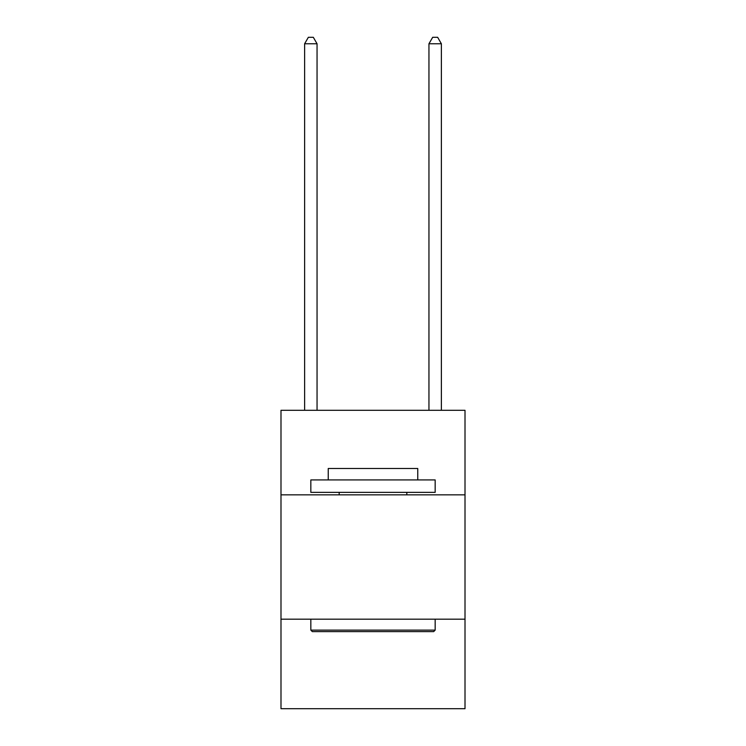 <?xml version="1.0" encoding="UTF-8"?>
<svg xmlns="http://www.w3.org/2000/svg" width="746" height="746" viewBox="0 0 746 746"><rect width="100%" height="100%" fill="white"/><g stroke="black" fill="none" stroke-linecap="round" stroke-linejoin="round"><path stroke-width="1.12" d="M465.01 494.85L465.01 410.3L280.99 410.3L280.99 494.85L465.01 494.85L465.01 708.7L280.99 708.7L280.99 494.85M465.01 619.18L280.99 619.18M312.322 631.61L310.83 630.118L435.17 630.118L433.678 631.61L312.322 631.61M435.17 479.93L435.17 492.36L310.83 492.36L310.83 479.93L435.17 479.93M328.24 479.93L328.24 468.488L417.76 468.488L417.76 479.93M435.17 619.18L435.17 630.118M310.83 619.18L310.83 630.118M406.822 492.36L406.822 494.85M339.178 492.36L339.178 494.85M317.05 410.3L317.05 43.762L304.62 43.762L304.62 410.3M304.62 43.762L308.35 37.3L313.32 37.3L317.05 43.762M441.38 410.3L441.38 43.762L428.95 43.762L428.95 410.3M428.95 43.762L432.68 37.3L437.65 37.3L441.38 43.762"/></g></svg>
